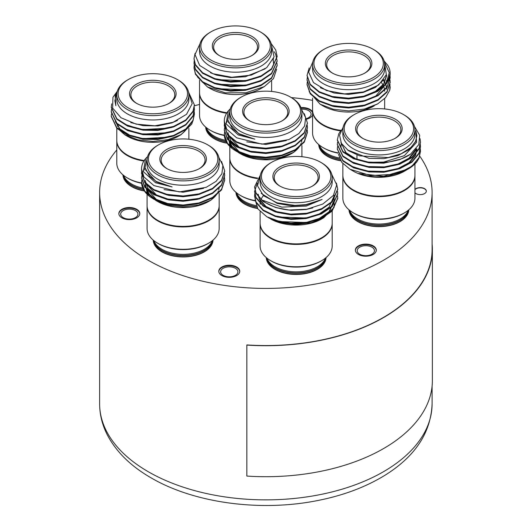 <?xml version="1.0" encoding="UTF-8"?>
<svg xmlns="http://www.w3.org/2000/svg" width="532" height="532" viewBox="0 0 532 532"><rect width="100%" height="100%" fill="white"/><g stroke="black" fill="none" stroke-linecap="round" stroke-linejoin="round"><path stroke-width="0.8" d="M219.124 187.756A36.043 20.808 180 0 1 218.719 190.044M218.346 191.181A36.043 20.808 180 0 1 209.748 200.81M211.011 200.112L208.604 201.502A36.043 20.808 180 0 1 157.638 201.502L155.849 200.471L168.398 205.266L183.301 206.888L198.263 205.079L211.011 200.112L221.911 188.793M156.767 200.983A36.043 20.808 180 0 1 152.824 198.057M149.459 194.227A36.043 20.808 180 0 1 147.391 189.525M219.164 193.382L219.164 205.591A36.043 20.808 180 0 1 183.121 226.399A36.043 20.808 180 0 1 147.078 205.591L147.078 194.233M145.289 182.689L146.985 192.285L155.849 200.471M224.677 180.202L221.518 189.944L212.507 198.01L199.028 203.497L183.121 205.605L167.214 204.062L153.735 199.148L149.711 196.554L144.93 191.347M149.711 196.554A41.562 23.993 180 0 1 141.559 182.283A41.562 23.993 180 0 1 141.559 182.23M166.662 168.491L166.662 168.491A23.275 13.44 180 0 1 166.662 149.492A23.275 13.44 180 0 1 199.58 149.492A23.275 13.44 180 0 1 199.58 168.491A23.275 13.44 180 0 1 166.662 168.491M158.576 173.159A34.713 20.043 0 0 0 207.666 173.159A34.713 20.043 0 0 0 207.666 144.817A34.713 20.043 0 0 0 158.576 144.817A34.713 20.043 0 0 0 158.576 173.159M207.666 144.817L208.604 145.362A36.043 20.808 180 0 1 219.164 160.079A36.043 20.808 180 0 1 196.913 179.297A36.043 20.808 180 0 1 157.638 174.789A36.043 20.808 180 0 1 147.078 160.079A36.043 20.808 180 0 1 157.638 145.362L158.576 144.817M147.078 160.079L147.078 164.421A36.043 20.808 0 0 0 157.638 179.131A36.043 20.808 0 0 0 196.913 183.646A36.043 20.808 0 0 0 219.164 164.421L219.164 160.079M218.865 157.419L222.881 165.419L221.904 173.731L216.085 181.352L206.163 187.337L179.291 191.926L153.908 185.588L143.946 176.943A41.562 23.993 0 0 1 141.559 168.923A41.562 23.993 0 0 1 145.602 158.603L143.347 171.637L155.55 182.742L172.102 186.958L156.282 181.485L149.645 176.318L144.99 167.567L147.184 158.503M172.102 186.958L156.275 181.838L145.542 169.907M203.57 188.355L183.121 192.218L164.036 189.625M209.389 190.097L197.259 194.892L183.121 196.74L168.591 195.357L155.563 190.483M209.389 194.619L197.259 199.414L183.121 201.269L168.591 199.879L156.275 195.41L148.049 188.587L145.163 180.481M209.389 199.148L197.259 203.942L183.121 205.791L168.591 204.408L156.275 199.939L148.049 193.109L145.163 185.003M145.602 158.603L147.603 156.541M221.551 161.455L224.677 170.872L221.512 180.335L212.507 188.401L199.028 193.881L183.121 195.989L167.214 194.446L153.735 189.532L144.724 182.03L141.559 173.126L141.725 171.058M224.504 173.126L224.677 175.394L221.518 184.857L212.507 192.923L199.028 198.409L183.121 200.517L167.214 198.975L153.735 194.054L144.724 186.552L141.559 177.655L142.277 173.352M143.181 171.218L145.103 168.258M224.504 177.655L224.677 179.916L221.518 189.379L212.507 197.445L199.028 202.931L183.121 205.039L167.214 203.497L153.735 198.576L144.731 191.081L141.559 182.19L142.017 178.732M197.771 194.193L183.121 196.175L166.317 194.24M197.771 198.715L183.121 200.704L168.591 199.314L156.275 194.845L145.595 183.121M197.771 203.244L183.121 205.226L168.591 203.842L156.275 199.374L145.595 187.643M143.946 176.943L141.559 169.05M224.677 171.151L221.518 180.9L212.507 188.966L199.028 194.446L183.121 196.561L167.214 195.011L153.735 190.097L144.724 182.596L141.565 173.412M224.677 175.673L221.518 185.422L212.507 193.488L199.028 198.975L183.121 201.083L167.214 199.54L153.735 194.619L144.724 187.124L141.565 177.934M199.094 168.764A21.945 12.668 0 0 0 205.066 160.079A21.945 12.668 0 0 0 183.121 147.404A21.945 12.668 0 0 0 161.176 160.079A21.945 12.668 0 0 0 167.148 168.764M209.728 219.623A35.411 20.449 180 0 1 156.514 219.623M147.085 205.864A36.043 20.808 0 0 0 147.078 206.13A36.043 20.808 0 0 0 157.638 220.847A36.043 20.808 0 0 0 196.913 225.355A36.043 20.808 0 0 0 219.164 206.13A36.043 20.808 0 0 0 219.157 205.864M161.961 251.889A29.925 17.277 0 0 0 194.233 255.712A29.925 17.277 0 0 0 213.033 240.092A29.925 17.277 180 0 1 183.121 256.73A29.925 17.277 180 0 1 153.216 240.105A29.925 17.277 0 0 0 161.961 251.889M153.376 240.231A29.925 17.277 0 0 0 161.961 250.585A29.925 17.277 0 0 0 193.063 254.662A29.925 17.277 0 0 0 212.867 240.231M212.813 240.278A29.925 17.277 180 0 1 183.121 255.427A29.925 17.277 180 0 1 153.422 240.278M153.834 240.617A29.925 17.277 0 0 0 161.961 249.282A29.925 17.277 0 0 0 191.653 253.624A29.925 17.277 0 0 0 212.408 240.617M208.604 243.197L207.666 243.742A34.713 20.043 180 0 1 158.576 243.742L157.638 243.197A36.043 20.808 0 0 0 208.604 243.197A36.043 20.808 0 0 0 219.164 228.487L219.164 206.13M147.078 206.13L147.078 228.487A36.043 20.808 0 0 0 157.638 243.197L158.576 243.742M116.794 149.971A166.237 95.979 0 0 0 99.63 192.444A166.237 95.979 0 0 0 148.322 260.308A166.237 95.979 0 0 0 329.481 281.115A166.237 95.979 0 0 0 432.104 192.444A166.237 95.979 0 0 0 419.648 155.996M312.57 100.335A166.237 95.979 0 0 0 291.376 97.602M199.54 104.438A166.237 95.979 0 0 0 194.36 105.802M246.841 345.082L246.841 476.074A166.503 96.132 0 0 0 432.37 380.573L432.37 249.581A166.503 96.132 0 0 1 246.841 345.082L246.875 344.929A166.237 95.979 0 0 0 432.104 249.581L432.104 192.444M414.94 192.81A6.071 3.505 0 0 0 415.964 193.595A6.071 3.505 0 0 0 422.574 194.353A6.071 3.505 0 0 0 426.325 191.114A6.071 3.505 0 0 0 421.77 187.723A6.071 3.505 0 0 0 414.94 189.425M121.914 217.841A10.474 6.045 0 0 0 133.326 219.151A10.474 6.045 0 0 0 139.79 213.565A10.474 6.045 0 0 0 129.316 207.52A10.474 6.045 0 0 0 118.842 213.565A10.474 6.045 0 0 0 121.914 217.841M306.878 119.088A10.474 6.045 0 0 0 312.57 115.165M312.57 112.046A10.474 6.045 0 0 0 300.986 107.624M358.422 254.429A10.474 6.045 0 0 0 369.84 255.739A10.474 6.045 0 0 0 376.304 250.153A10.474 6.045 0 0 0 365.83 244.108A10.474 6.045 0 0 0 355.356 250.153A10.474 6.045 0 0 0 358.422 254.429M221.871 275.556A10.474 6.045 0 0 0 233.289 276.866A10.474 6.045 0 0 0 239.752 271.28A10.474 6.045 0 0 0 229.279 265.235A10.474 6.045 0 0 0 218.805 271.28A10.474 6.045 0 0 0 221.871 275.556M223.167 275.35A8.638 4.988 0 0 0 232.584 276.434A8.638 4.988 0 0 0 237.917 271.825A8.638 4.988 0 0 0 229.279 266.838A8.638 4.988 0 0 0 220.64 271.825A8.638 4.988 0 0 0 223.167 275.35M239.739 271.553A10.474 6.045 0 0 0 229.279 265.781A10.474 6.045 0 0 0 218.818 271.553M359.718 254.223A8.638 4.988 0 0 0 369.135 255.307A8.638 4.988 0 0 0 374.468 250.698A8.638 4.988 0 0 0 365.83 245.711A8.638 4.988 0 0 0 357.191 250.698A8.638 4.988 0 0 0 359.718 254.223M376.29 250.426A10.474 6.045 0 0 0 365.83 244.654A10.474 6.045 0 0 0 355.369 250.426M306.698 118.496A8.638 4.988 0 0 0 311.094 114.147A8.638 4.988 0 0 0 301.504 109.193M312.57 112.591A10.474 6.045 0 0 0 301.185 108.149M123.205 217.635A8.638 4.988 0 0 0 132.621 218.719A8.638 4.988 0 0 0 137.954 214.11A8.638 4.988 0 0 0 129.316 209.123A8.638 4.988 0 0 0 120.678 214.11A8.638 4.988 0 0 0 123.205 217.635M139.776 213.837A10.474 6.045 0 0 0 129.316 208.065A10.474 6.045 0 0 0 118.855 213.837M426.318 191.221A6.071 3.505 0 0 0 421.677 187.929A6.071 3.505 0 0 0 414.94 189.638M432.37 249.581A166.503 96.132 0 0 0 432.104 244.155M301.87 139.983A36.043 20.808 180 0 1 301.464 142.277M301.092 143.414A36.043 20.808 180 0 1 292.494 153.036M293.757 152.338L291.35 153.728A36.043 20.808 180 0 1 240.384 153.728L238.595 152.697L251.144 157.492L266.053 159.115L281.009 157.306L293.757 152.338L304.656 141.02M239.513 153.209A36.043 20.808 180 0 1 235.57 150.283M232.205 146.453A36.043 20.808 180 0 1 230.137 141.751M257.661 178.08A36.043 20.808 180 0 1 229.824 157.818L229.824 146.46M228.035 134.922L229.731 144.511L238.595 152.697M307.423 132.428L304.264 142.17L295.253 150.237L281.774 155.723L265.867 157.831L249.96 156.288L236.481 151.374L232.457 148.78L227.676 143.574M232.457 148.78A41.562 23.993 180 0 1 224.305 134.51A41.562 23.993 180 0 1 224.305 134.456M249.408 120.717L249.408 120.717A23.275 13.44 180 0 1 249.408 101.718A23.275 13.44 180 0 1 282.326 101.718A23.275 13.44 180 0 1 282.326 120.717A23.275 13.44 180 0 1 249.408 120.717M241.322 125.386A34.713 20.043 0 0 0 290.412 125.386A34.713 20.043 0 0 0 290.412 97.043A34.713 20.043 0 0 0 241.322 97.043A34.713 20.043 0 0 0 241.322 125.386M290.412 97.043L291.35 97.589A36.043 20.808 180 0 1 301.91 112.305A36.043 20.808 180 0 1 279.659 131.524A36.043 20.808 180 0 1 240.384 127.015A36.043 20.808 180 0 1 229.824 112.305A36.043 20.808 180 0 1 240.384 97.589L241.322 97.043M229.824 112.305L229.824 116.648A36.043 20.808 0 0 0 240.384 131.357A36.043 20.808 0 0 0 279.659 135.873A36.043 20.808 0 0 0 301.91 116.648L301.91 112.305M301.611 109.645L305.627 117.645L304.65 125.958L298.831 133.579L288.909 139.564L262.037 144.152L236.654 137.815L226.698 129.17A41.562 23.993 0 0 1 224.305 121.15A41.562 23.993 0 0 1 228.348 110.829L226.093 123.863L238.296 134.975L254.848 139.185L239.028 133.712L232.391 128.545L227.736 119.793L229.93 110.729M254.848 139.185L239.028 134.064L228.288 122.134M286.316 140.581L265.867 144.445L246.782 141.851M292.135 142.323L280.005 147.118L265.867 148.967L251.343 147.583L238.309 142.709M292.135 146.845L280.005 151.64L265.867 153.495L251.343 152.105L239.028 147.637L230.795 140.814L227.909 132.707M292.135 151.374L280.005 156.169L265.867 158.017L251.343 156.634L239.028 152.165L230.795 145.336L227.909 137.229M228.348 110.829L230.349 108.767M304.297 113.682L307.43 123.098L304.257 132.561L295.253 140.628L281.774 146.107L265.867 148.222L249.96 146.672L236.481 141.758L227.47 134.257L224.305 125.353L224.471 123.284M307.25 125.353L307.43 127.62L304.264 137.083L295.253 145.15L281.774 150.636L265.867 152.744L249.96 151.201L236.481 146.28L227.47 138.779L224.305 129.881L225.023 125.579M225.927 123.444L227.856 120.485M307.25 129.881L307.43 132.142L304.264 141.605L295.253 149.672L281.774 155.158L265.867 157.266L249.96 155.723L236.481 150.809L227.477 143.308L224.305 134.416L224.763 130.958M280.517 146.42L265.867 148.401L249.062 146.473M280.517 150.942L265.867 152.93L251.343 151.54L239.028 147.071L228.341 135.347M280.517 155.47L265.867 157.452L251.343 156.069L239.028 151.6L228.341 139.876M226.698 129.17L224.311 121.276M307.423 123.377L304.264 133.126L295.253 141.193L281.774 146.672L265.867 148.787L249.96 147.238L236.481 142.323L227.47 134.822L224.311 125.638M307.423 127.899L304.264 137.648L295.253 145.715L281.774 151.201L265.867 153.309L249.96 151.766L236.481 146.845L227.477 139.351L224.311 130.16M281.84 120.99A21.945 12.668 0 0 0 287.812 112.305A21.945 12.668 0 0 0 265.867 99.637A21.945 12.668 0 0 0 243.922 112.305A21.945 12.668 0 0 0 249.894 120.99M257.548 178.233A35.411 20.449 180 0 1 239.26 171.856M229.831 158.09A36.043 20.808 0 0 0 229.824 158.356A36.043 20.808 0 0 0 240.384 173.073A36.043 20.808 0 0 0 257.315 178.572M235.955 192.318A29.925 17.277 0 0 0 244.707 204.115A29.925 17.277 0 0 0 257.608 208.504M257.448 208.258A29.925 17.277 180 0 1 235.962 192.331M236.122 192.458A29.925 17.277 0 0 0 244.707 202.812A29.925 17.277 0 0 0 256.757 207.048M256.637 206.808A29.925 17.277 180 0 1 236.175 192.504M236.58 192.843A29.925 17.277 0 0 0 244.707 201.508A29.925 17.277 0 0 0 256.105 205.618M255.101 200.85A34.713 20.043 180 0 1 241.322 195.969L240.384 195.424A36.043 20.808 0 0 0 255.094 200.571M229.824 158.356L229.824 180.714A36.043 20.808 0 0 0 240.384 195.424L241.322 195.969M187.643 126.915A36.043 20.808 180 0 1 179.643 135.434M181.139 134.616L178.32 136.245A36.043 20.808 180 0 1 127.348 136.245L125.146 134.975L137.894 139.836L153.023 141.485L168.198 139.65L181.139 134.616L191.779 124.056L193.089 120.052M126.277 135.594A36.043 20.808 180 0 1 118.782 128.352M117.971 126.802A36.043 20.808 180 0 1 116.927 123.344M144.185 160.531A36.043 20.808 180 0 1 116.794 140.328L116.794 127.667M116.94 127.88L125.153 134.975M130.353 90.254A23.275 13.44 180 0 1 164.468 82.094A23.275 13.44 180 0 1 169.289 103.235A23.275 13.44 180 0 1 136.378 103.235A23.275 13.44 180 0 1 130.353 90.254M119.308 88.545A34.713 20.043 0 0 0 161.814 113.09A34.713 20.043 0 0 0 177.375 79.561A34.713 20.043 0 0 0 128.292 79.561A34.713 20.043 0 0 0 119.308 88.545M177.375 79.561L178.32 80.106A36.043 20.808 180 0 1 188.873 94.816A36.043 20.808 180 0 1 152.83 115.624A36.043 20.808 180 0 1 116.794 94.816A36.043 20.808 180 0 1 118.018 89.429A36.043 20.808 180 0 1 127.348 80.106L128.292 79.561M116.794 94.816L116.794 99.158A36.043 20.808 0 0 0 152.83 119.966A36.043 20.808 0 0 0 188.873 99.158L188.873 94.816M117.027 92.455L115.171 95.74L115.863 105.708L114.872 100.728L116.169 95.055M188.667 92.581L192.178 103.607L186.526 114.307L173.053 122.3L154.918 125.811L136.152 124.136L120.97 117.738L112.644 108.069L112.93 97.29L117.339 91.211M115.863 105.708L114.872 100.807M177.455 120.465L171.816 122.892L157.785 125.924L143.008 125.645L130.779 122.573M179.078 124.102L171.816 127.414L157.785 130.446L143.008 130.167L125.233 124.448M179.078 128.624L171.816 131.943L157.785 134.968L143.008 134.696L125.233 128.97M179.078 133.153L171.816 136.465L157.785 139.497L143.008 139.218L129.722 135.72L119.959 129.575L114.872 118.995M188.601 92.249L194.393 104.851L192.976 111.255L185.808 119.933L173.612 126.39L158.257 129.682L142.077 129.349L127.534 125.492L116.84 118.736L111.274 107.118L111.687 103.84M194.22 107.118L194.393 109.373L192.976 115.776L185.808 124.455L173.612 130.912L158.257 134.204L142.077 133.871L127.534 130.014L116.84 123.258L111.274 111.647L111.467 109.379M194.22 111.64L194.393 113.901L192.976 120.299L185.808 128.983L173.612 135.434L158.257 138.726L142.077 138.4L127.534 134.543L116.84 127.786L111.274 116.169L111.467 113.901M167.514 128.165L143.008 129.602L136.052 128.232M167.514 132.694L143.008 134.131L136.052 132.754M167.514 137.216L143.008 138.653L129.722 135.155L119.959 129.01L115.311 121.635M194.393 105.136L192.976 111.82L185.808 120.498L173.612 126.955L158.257 130.247L142.077 129.914L127.534 126.057L116.84 119.301L111.274 107.398M194.393 109.665L192.976 116.342L185.808 125.02L173.612 131.477L158.257 134.769L142.077 134.436L127.534 130.579L116.84 123.823L111.274 111.926M194.393 114.187L192.976 120.864L185.808 129.549L173.612 135.999L158.257 139.291L142.077 138.965L127.534 135.108L116.84 128.352L111.274 116.448M168.804 103.501A21.945 12.668 0 0 0 174.775 94.816A21.945 12.668 0 0 0 155.696 82.254A21.945 12.668 0 0 0 131.637 91.537A21.945 12.668 0 0 0 130.892 94.816A21.945 12.668 0 0 0 136.857 103.501M144.086 160.684A35.411 20.449 180 0 1 126.23 154.366M116.794 140.601A36.043 20.808 0 0 0 116.794 140.874A36.043 20.808 0 0 0 143.879 161.03M144.225 190.742A29.925 17.277 180 0 1 122.932 174.842A29.925 17.277 0 0 0 144.391 190.981M123.085 174.975A29.925 17.277 0 0 0 143.5 189.518M143.367 189.279A29.925 17.277 180 0 1 123.138 175.015M123.55 175.354A29.925 17.277 0 0 0 142.789 188.082M141.598 183.274A34.713 20.043 180 0 1 128.292 178.479L127.348 177.941A36.043 20.808 0 0 0 141.579 182.995M116.794 140.874L116.794 163.224A36.043 20.808 0 0 0 127.348 177.941M264.304 86.603L261.066 88.472A36.043 20.808 180 0 1 244.906 93.851A36.043 20.808 180 0 1 210.093 88.472L207.48 86.962L225.289 92.834L246.017 92.748L264.304 86.603L273.475 78.63L276.64 69.193M226.931 112.757A36.043 20.808 180 0 1 199.54 92.555L199.54 80.285M197.538 77.007L207.48 86.955M229.558 32.977A23.275 13.44 180 0 1 255.732 39.242A23.275 13.44 180 0 1 252.035 55.461A23.275 13.44 180 0 1 219.124 55.461A23.275 13.44 180 0 1 229.558 32.977M226.599 26.6A34.713 20.043 0 0 0 211.038 31.787A34.713 20.043 0 0 0 211.038 60.129A34.713 20.043 0 0 0 260.121 60.129A34.713 20.043 0 0 0 260.121 31.787A34.713 20.043 0 0 0 226.599 26.6M260.121 31.787L261.066 32.332A36.043 20.808 180 0 1 271.619 47.042A36.043 20.808 180 0 1 235.583 67.85A36.043 20.808 180 0 1 199.54 47.042A36.043 20.808 180 0 1 210.093 32.332L211.038 31.787M199.54 47.042L199.54 51.385A36.043 20.808 0 0 0 235.583 72.192A36.043 20.808 0 0 0 271.619 51.385L271.619 47.042M271.493 45.3L274.093 56.877L266.678 67.717L251.23 75.112L231.686 77.26L212.973 73.722L199.673 65.463L194.998 54.563L200.005 43.717M265.129 68.874L245.405 76.741L230.622 77.586L216.597 75.118L210.486 72.724M261.81 75.577L245.405 81.263L230.622 82.108L216.597 79.64L207.985 75.916M273.042 60.01L273.302 61.133M273.348 61.413L273.534 63.394M261.81 80.099L245.405 85.792L230.622 86.63L216.597 84.169L207.985 80.445M261.81 84.621L245.405 90.314L230.622 91.158L216.597 88.691L207.985 84.967M271.081 43.458L275.722 49.928L277.139 56.326L271.573 68.701L260.88 76.023L246.336 80.445L230.157 81.343L214.802 78.616L202.606 72.724L195.437 64.611L194.02 58.587L195.071 53.386M274.213 51.744L275.722 54.45L277.139 60.848L271.573 73.223L260.88 80.545L246.336 84.967L230.157 85.865L214.802 83.138L202.606 77.246L195.437 69.133L194.02 63.109L194.22 60.848M276.966 63.109L277.139 65.376L271.573 77.752L260.88 85.073L246.336 89.496L230.157 90.387L214.802 87.66L202.606 81.775L195.437 73.655L194.02 67.631L194.22 65.376M250.266 79.647L245.405 80.698L218.825 79.714M273.135 59.803L273.348 60.848M273.395 61.133L273.541 63.109M250.266 84.169L245.405 85.226L218.825 84.242M250.266 88.691L245.405 89.748L218.825 88.764M277.139 56.605L271.573 69.266L260.88 76.588L246.336 81.01L230.157 81.908L214.802 79.182L202.606 73.29L195.437 65.177L194.02 58.866M277.139 61.133L271.573 73.788L260.88 81.11L246.336 85.532L230.157 86.43L214.802 83.704L202.606 77.812L195.437 69.699L194.02 63.394M277.139 65.655L271.573 78.317L260.88 85.639L246.336 90.061L230.157 90.952L214.802 88.226L202.606 82.34L195.437 74.227L194.02 67.916M251.55 55.727A21.945 12.668 0 0 0 257.521 47.042A21.945 12.668 0 0 0 229.897 34.806A21.945 12.668 0 0 0 213.638 47.042A21.945 12.668 0 0 0 219.61 55.727M226.838 112.91A35.411 20.449 180 0 1 208.976 106.593M199.54 92.827A36.043 20.808 0 0 0 199.54 93.1A36.043 20.808 0 0 0 226.625 113.256M205.665 127.062A29.925 17.277 0 0 0 227.137 143.214M226.978 142.968A29.925 17.277 180 0 1 205.678 127.068M205.831 127.201A29.925 17.277 0 0 0 226.246 141.745M226.113 141.505A29.925 17.277 180 0 1 205.884 127.241M206.296 127.58A29.925 17.277 0 0 0 225.541 140.308M224.344 135.5A34.713 20.043 180 0 1 211.038 130.706L210.093 130.167A36.043 20.808 0 0 0 224.324 135.221M199.54 93.1L199.54 115.451A36.043 20.808 0 0 0 210.093 130.167M381.484 82.706A36.043 20.808 180 0 1 382.974 84.954M383.146 85.293A36.043 20.808 180 0 1 384.157 87.8M384.264 88.192A36.043 20.808 180 0 1 384.656 91.245M377.747 103.846L366.295 109.067L374.096 105.954A36.043 20.808 180 0 1 323.13 105.954L320.104 104.206L333.232 109.22L348.793 110.922L364.42 109.04L377.747 103.846L385.554 97.642L389.717 90.28A41.562 23.993 180 0 0 390.175 86.736A41.562 23.993 180 0 0 390.175 86.683M340.926 130.373A36.043 20.808 180 0 1 323.13 124.754A36.043 20.808 180 0 1 312.57 110.044L312.57 98.094M309.132 91.637L320.104 104.206M365.072 53.945A23.275 13.44 180 0 1 365.072 72.944A23.275 13.44 180 0 1 332.154 72.944A23.275 13.44 180 0 1 332.154 53.945A23.275 13.44 180 0 1 365.072 53.945M374.096 49.815L373.158 49.276A34.713 20.043 0 0 0 324.068 49.276A34.713 20.043 0 0 0 324.068 77.612A34.713 20.043 0 0 0 373.158 77.612A34.713 20.043 0 0 0 373.158 49.276A34.713 20.043 0 0 0 373.158 49.27L374.096 49.815A36.043 20.808 180 0 1 384.656 64.532A36.043 20.808 180 0 1 348.613 85.339A36.043 20.808 180 0 1 312.57 64.532A36.043 20.808 180 0 1 323.13 49.815L324.068 49.276M312.57 64.532L312.57 68.874A36.043 20.808 0 0 0 348.613 89.682A36.043 20.808 0 0 0 384.656 68.874L384.656 64.532M384.596 63.375L386.352 74.62L378.664 84.98L363.469 91.956L344.55 93.918L326.449 90.5L313.481 82.573L308.62 72.086L312.949 61.532M384.363 61.905L389.244 72.678L386.132 83.704A41.562 23.993 0 0 0 390.175 73.376A41.562 23.993 0 0 0 387.788 65.363L384.111 60.934M384.104 79.401L375.459 87.421L363.143 92.455L348.613 94.41L334.089 93.02L320.344 87.727M386.571 75.883L383.685 84.555L375.459 91.95L363.143 96.984L348.613 98.932L334.089 97.549L321.055 92.674M386.571 80.412L386.192 83.61L375.459 96.472L363.143 101.506L348.613 103.461L334.089 102.071L321.055 97.196M374.88 101.339L362.751 106.127L348.613 107.983L334.089 106.6L321.055 101.725M383.412 80.412L384.676 82.387M384.829 82.673L385.707 84.654M385.806 84.934L386.332 86.915M386.385 87.195L386.571 89.177M386.132 83.704L377.999 90.593L364.52 96.073L348.613 98.181L332.706 96.638L319.227 91.723L310.216 84.222L307.057 75.318L309.198 67.943M390.016 75.451L390.175 77.586L387.01 87.049L377.999 95.115L364.52 100.601L348.613 102.709L332.706 101.166L319.227 96.245L310.216 88.744L307.057 79.847L307.25 77.586M389.996 79.847L390.175 82.108L387.01 91.57L377.999 99.637L364.52 105.123L348.613 107.231L332.706 105.688L319.227 100.767L310.216 93.273L307.057 84.375L307.25 82.108M389.996 84.369L389.717 90.28M386.571 75.318L383.685 83.99L375.459 91.384L363.143 96.418L348.613 98.367L331.808 96.432M363.263 100.907L348.613 102.889L331.808 100.96M363.263 105.436L348.613 107.417L331.808 105.482M383.619 80.126L384.829 82.108M384.975 82.387L385.806 84.369M385.899 84.654L386.385 86.63M386.432 86.915L386.571 88.891M390.175 73.502L387.01 83.092L377.999 91.158L364.52 96.638L348.613 98.746L332.706 97.203L319.227 92.289L310.216 84.788L307.057 75.604M390.169 77.865L387.01 87.614L377.999 95.68L364.52 101.166L348.613 103.275L332.706 101.732L319.227 96.811L310.223 89.31L307.057 80.126M390.169 82.387L387.01 92.136L377.999 100.202L364.52 105.688L348.613 107.797L332.706 106.254L319.227 101.333L310.223 93.838L307.057 84.654M364.586 73.216A21.945 12.668 0 0 0 370.558 64.532A21.945 12.668 0 0 0 364.127 55.574A21.945 12.668 0 0 0 340.214 52.828A21.945 12.668 0 0 0 326.668 64.532A21.945 12.668 0 0 0 332.64 73.216M340.806 130.526A35.411 20.449 180 0 1 323.576 125.047A35.411 20.449 180 0 1 322.006 124.082M312.577 110.317A36.043 20.808 0 0 0 312.57 110.59A36.043 20.808 0 0 0 340.547 130.865M318.701 144.544A29.925 17.277 0 0 0 327.453 156.341A29.925 17.277 0 0 0 340.706 160.784M340.56 160.544A29.925 17.277 180 0 1 327.453 156.122A29.925 17.277 180 0 1 318.715 144.558M318.868 144.684A29.925 17.277 0 0 0 327.453 155.038A29.925 17.277 0 0 0 339.908 159.347M339.795 159.115A29.925 17.277 180 0 1 327.453 154.819A29.925 17.277 180 0 1 318.921 144.731M319.326 145.07A29.925 17.277 0 0 0 339.296 157.938M338.039 153.11A34.713 20.043 180 0 1 324.068 148.195L323.13 147.65A36.043 20.808 0 0 0 337.94 152.817M312.57 110.59L312.57 132.94A36.043 20.808 0 0 0 323.13 147.65M408.29 168.963L383.772 176.331L358.654 173.472C367.552 176.604 377.095 177.548 387.289 176.311L405.963 170.307L404.387 171.218A36.043 20.808 180 0 1 353.414 171.218L349.976 169.229L370.565 175.573L394.132 174.323A41.562 23.993 180 0 0 408.29 168.963A41.562 23.993 180 0 0 417.015 161.562L408.051 169.096M414.94 163.942L414.94 175.301A36.043 20.808 180 0 1 378.904 196.108A36.043 20.808 180 0 1 342.861 175.301L342.861 163.63M405.963 170.307L406.8 169.801M407.086 169.628L409.973 167.593M338.472 154.267L341.79 162.353L349.976 169.229M401.381 132.182A23.275 13.44 180 0 1 395.356 138.207A23.275 13.44 180 0 1 362.445 138.207A23.275 13.44 180 0 1 372.879 115.723A23.275 13.44 180 0 1 401.381 132.182M412.426 133.891A34.713 20.043 0 0 0 403.442 114.533A34.713 20.043 0 0 0 354.359 114.533A34.713 20.043 0 0 0 361.547 146.061A34.713 20.043 0 0 0 412.426 133.891M403.442 114.533L404.387 115.078A36.043 20.808 180 0 1 414.94 129.788A36.043 20.808 180 0 1 413.716 135.175A36.043 20.808 180 0 1 374.196 150.416A36.043 20.808 180 0 1 342.861 129.788A36.043 20.808 180 0 1 353.414 115.078L354.359 114.533M342.861 129.788L342.861 134.131A36.043 20.808 0 0 0 374.196 154.759A36.043 20.808 0 0 0 413.716 139.517A36.043 20.808 0 0 0 414.94 134.131L414.94 129.788M414.475 126.456L419.675 135.294L418.804 144.611L410.511 154.214A41.562 23.993 0 0 1 382.176 162.559L404.4 155.63L416.563 142.37L415.871 130.719L416.862 135.7L415.565 141.372L411.136 147.271L401.308 153.728L388.147 157.565L359.639 155.856L348.394 150.636L341.391 143.394L339.562 135.201L343.147 127.181M416.862 135.773L415.565 141.725L409.015 149.678L397.883 155.603L383.858 158.629L369.075 158.356L347.276 149.831M400.117 159.268L383.858 163.158L369.075 162.878L355.795 159.381L346.026 153.236L340.939 142.091M416.31 148.774L415.565 150.775L409.015 158.729L397.883 164.647L383.858 167.68L369.075 167.407L351.3 161.681M340.939 147.178L341.158 144.917M341.218 144.638L341.497 143.574M416.862 149.445L415.565 155.304L409.015 163.251L397.883 169.176L383.858 172.208L369.075 171.929L351.3 166.203M405.145 170.386L402.923 171.577M400.889 172.514L387.289 176.311M382.176 162.559L368.144 162.06L353.6 158.204L342.907 151.447L337.341 139.83L338.758 133.805L341.245 129.988M420.074 138.712L420.46 142.084L419.043 148.488L411.874 157.166L399.678 163.623L384.323 166.915L368.144 166.583L353.6 162.726L342.907 155.969L337.341 144.358L337.541 142.091M420.287 144.352L420.46 146.613L419.043 153.01L411.874 161.688L399.678 168.145L384.323 171.437L368.144 171.111L353.6 167.248L342.907 160.498L337.341 148.88L337.541 146.613M420.287 148.874L420.46 151.135L419.043 157.538L411.874 166.217L399.678 172.667L394.132 174.323M388.214 162.021L369.075 162.313L355.795 158.815L346.026 152.671L340.952 142.569M415.991 149.166L409.015 158.164L397.883 164.082L383.858 167.115L369.075 166.842L362.119 165.465M340.939 146.613L341.105 144.638M341.158 144.352L341.384 143.381M416.862 148.874L415.565 154.732L409.015 162.686L397.883 168.611L383.858 171.643L369.075 171.364L362.119 169.994M410.511 154.214L399.678 159.66L384.323 162.952L368.144 162.626L353.6 158.769L342.907 152.012L337.341 140.109M420.46 142.37L419.043 149.053L411.874 157.731L399.678 164.189L384.323 167.48L368.144 167.148L353.6 163.291L342.907 156.534L337.341 144.638M420.46 146.899L419.043 153.575L411.874 162.253L399.678 168.71L384.323 172.002L368.144 171.676L353.6 167.819L342.907 161.063L337.341 149.16M420.46 151.421L419.043 158.104L417.015 161.562M394.877 138.473A21.945 12.668 0 0 0 400.097 133.066A21.945 12.668 0 0 0 400.842 129.788A21.945 12.668 0 0 0 378.904 117.12A21.945 12.668 0 0 0 356.959 129.788A21.945 12.668 0 0 0 362.93 138.473M405.504 189.339A35.411 20.449 180 0 1 352.297 189.339M342.861 175.573A36.043 20.808 0 0 0 342.861 175.846A36.043 20.808 0 0 0 374.196 196.474A36.043 20.808 0 0 0 413.716 181.232A36.043 20.808 0 0 0 414.94 175.846A36.043 20.808 0 0 0 414.94 175.573M407.805 213.857A29.925 17.277 0 0 0 408.815 209.801A29.925 17.277 180 0 1 378.904 226.439A29.925 17.277 180 0 1 348.999 209.814A29.925 17.277 0 0 0 375.359 226.539A29.925 17.277 0 0 0 407.805 213.857M349.152 209.947A29.925 17.277 0 0 0 376.603 225.302A29.925 17.277 0 0 0 407.805 212.554A29.925 17.277 0 0 0 408.649 209.947M408.596 209.987A29.925 17.277 180 0 1 378.904 225.136A29.925 17.277 180 0 1 349.205 209.987M349.617 210.326A29.925 17.277 0 0 0 378.079 224.045A29.925 17.277 0 0 0 407.805 211.251A29.925 17.277 0 0 0 408.184 210.326M404.387 212.913L403.442 213.452A34.713 20.043 180 0 1 354.359 213.452L353.414 212.913A36.043 20.808 0 0 0 404.387 212.913A36.043 20.808 0 0 0 413.716 203.583A36.043 20.808 0 0 0 414.94 198.197L414.94 175.846M342.861 175.846L342.861 198.197A36.043 20.808 0 0 0 353.414 212.913M323.636 217.834L321.641 218.985A36.043 20.808 180 0 1 270.668 218.985L281.667 222.921L296.337 224.511L311.067 222.728L323.636 217.834L334.069 207.374L334.103 195.251M260.115 204.275A36.043 20.808 180 0 1 260.461 201.409M260.56 200.996A36.043 20.808 180 0 1 261.578 198.409M261.757 198.064A36.043 20.808 180 0 1 263.287 195.736M332.194 210.512L332.194 223.074A36.043 20.808 180 0 1 296.151 243.882A36.043 20.808 180 0 1 260.115 223.074L260.115 211.636M268.693 217.841L269.298 218.193M300.859 223.606L282.944 222.715L266.811 216.763L270.283 218.546A41.562 23.993 180 0 0 300.859 223.606L306.911 222.842L321.454 218.419L332.148 211.098L337.714 198.436M255.127 199.6L257.854 208.877L266.811 216.763M302.176 189.458A23.275 13.44 180 0 1 279.699 185.981A23.275 13.44 180 0 1 279.699 166.975A23.275 13.44 180 0 1 312.61 166.975A23.275 13.44 180 0 1 312.61 185.981A23.275 13.44 180 0 1 302.176 189.458M305.135 195.836A34.713 20.043 0 0 0 320.696 162.307A34.713 20.043 0 0 0 271.613 162.307A34.713 20.043 0 0 0 266.093 186.499A34.713 20.043 0 0 0 305.135 195.836M320.696 162.307L321.641 162.852A36.043 20.808 180 0 1 332.194 177.562A36.043 20.808 180 0 1 305.481 197.658A36.043 20.808 180 0 1 260.115 177.562A36.043 20.808 180 0 1 270.668 162.852L271.613 162.307M260.115 177.562L260.115 181.904A36.043 20.808 0 0 0 305.481 202.007A36.043 20.808 0 0 0 332.194 181.904L332.194 177.562M331.815 174.543L336.69 184.843L333.471 195.35L322.798 204.042L306.844 209.249L288.59 210.007A41.562 23.993 0 0 1 261.91 200.005L281.874 207.141L306.246 206.057L322.106 199.467L305.98 204.64L294.914 205.379L276.986 202.798L263.48 195.69L257.481 185.788L260.308 175.42M322.106 199.467L305.98 205L291.197 205.837L277.172 203.377L261.172 193.369M312.756 207.926L305.98 209.522L291.197 210.366L277.172 207.899L271.879 205.891M322.385 208.358L305.98 214.05L291.197 214.888L277.172 212.421L266.04 207.068L259.49 199.68L258.193 194.193M322.385 212.88L305.98 218.572L291.197 219.417L277.172 216.95L268.554 213.226M334.116 200.983L329.029 212.321L319.267 219.031L305.98 223.094L291.197 223.939L277.172 221.472L269.159 218.093M261.91 200.005L256.012 192.863L254.595 186.845L260.387 175.015M336.423 183.001L337.714 189.106L332.148 201.482L321.454 208.803L306.911 213.226L290.731 214.123L275.377 211.397L263.18 205.505L256.012 197.392L254.595 191.367L257.355 183.035M337.541 191.367L337.714 193.635L332.148 206.004L321.454 213.325L306.911 217.748L290.731 218.645L275.377 215.919L263.18 210.027L256.012 201.914L254.595 195.889L254.795 193.628M337.541 195.889L337.714 198.157L332.148 210.532L321.454 217.854L306.911 222.276L290.731 223.167L275.377 220.441L270.283 218.546M310.841 212.428L305.98 213.478L291.197 214.323L277.172 211.856L266.04 206.502L259.49 199.114L258.632 196.847M334.116 195.889L329.029 207.227L319.267 213.944L305.98 218.007L279.4 217.023M334.116 200.418L329.029 211.756L319.267 218.466L305.98 222.529L279.4 221.545M288.59 210.007L275.377 207.433L263.18 201.548L256.012 193.435L254.595 187.124M337.714 189.385L332.148 202.047L321.454 209.369L306.911 213.791L290.731 214.689L275.377 211.962L263.18 206.07L256.012 197.957L254.595 191.653M337.714 193.914L332.148 206.569L321.454 213.891L306.911 218.32L290.731 219.211L275.377 216.484L263.18 210.592L256.012 202.479L254.595 196.175M312.124 186.247A21.945 12.668 0 0 0 318.096 177.562A21.945 12.668 0 0 0 296.151 164.893A21.945 12.668 0 0 0 274.213 177.562A21.945 12.668 0 0 0 280.184 186.247M322.758 237.112A35.411 20.449 180 0 1 269.551 237.112M260.115 223.347A36.043 20.808 0 0 0 260.115 223.62A36.043 20.808 0 0 0 305.481 243.716A36.043 20.808 0 0 0 332.194 223.62A36.043 20.808 0 0 0 332.194 223.347M266.239 257.574A29.925 17.277 0 0 0 303.898 273.847A29.925 17.277 0 0 0 326.069 257.574M326.056 257.588A29.925 17.277 180 0 1 296.151 274.213A29.925 17.277 180 0 1 266.253 257.588M266.406 257.721A29.925 17.277 0 0 0 303.898 272.544A29.925 17.277 0 0 0 325.903 257.721M325.85 257.761A29.925 17.277 180 0 1 296.151 272.909A29.925 17.277 180 0 1 266.459 257.761M266.871 258.1A29.925 17.277 0 0 0 303.898 271.24A29.925 17.277 0 0 0 325.438 258.1M321.641 260.687L320.696 261.225A34.713 20.043 180 0 1 305.135 266.412A34.713 20.043 180 0 1 271.613 261.225L270.668 260.687A36.043 20.808 0 0 0 305.481 266.073A36.043 20.808 0 0 0 321.641 260.687A36.043 20.808 0 0 0 332.194 245.97L332.194 223.62M260.115 223.62L260.115 245.97A36.043 20.808 0 0 0 270.668 260.687M432.104 403.888C430.893 432.755 415.086 456.609 384.676 475.442C365.304 487.299 342.568 495.744 316.467 500.772C259.815 511.897 193.967 503.013 151.075 477.842C131.244 466.444 116.814 452.433 107.79 435.801C102.403 425.593 99.677 414.96 99.63 403.888A166.237 95.979 0 0 0 148.322 471.758A166.237 95.979 0 0 0 329.481 492.559A166.237 95.979 0 0 0 432.104 403.888L432.104 386.006M147.078 193.748L147.078 194.133M141.559 173.126L141.559 173.698M141.559 177.655L141.559 178.22M224.677 170.865L224.677 171.43M224.677 175.394L224.677 175.959M224.677 179.916L224.677 180.481M99.63 403.888L99.63 192.444M229.824 145.974L229.824 146.36M301.91 145.608L301.91 156.714M224.305 125.353L224.305 125.924M224.305 129.881L224.305 130.446M307.43 123.091L307.43 123.657M307.43 127.62L307.43 128.185M307.43 132.142L307.43 132.707M188.873 128.418L188.873 139.224M111.274 107.118L111.274 107.683M111.274 111.64L111.274 112.205M111.274 116.169L111.274 116.734M194.393 104.857L194.393 105.422M194.393 109.379L194.393 109.944M194.393 113.901L194.393 114.466M271.619 80.904L271.619 91.451M273.541 58.587L273.541 59.152M194.02 58.587L194.02 59.152M194.02 63.109L194.02 63.674M194.02 67.637L194.02 68.202M277.139 56.326L277.139 56.891M277.139 60.848L277.139 61.413M277.139 65.37L277.139 65.935M384.656 98.613L384.656 108.94M307.057 75.318L307.057 75.883M307.057 79.847L307.057 80.412M307.057 84.369L307.057 84.934M390.175 77.579L390.175 78.151M390.175 82.108L390.175 82.673M414.94 163.457L414.94 163.869M337.341 139.83L337.341 140.395M337.341 144.352L337.341 144.917M337.341 148.88L337.341 149.445M420.46 142.091L420.46 142.656M420.46 146.613L420.46 147.178M420.46 151.141L420.46 151.706M356.959 159.281L356.959 155.324M254.595 186.845L254.595 187.41M254.595 191.367L254.595 191.932M254.595 195.889L254.595 196.454M337.714 189.106L337.714 189.671M337.714 193.628L337.714 194.193M337.714 198.157L337.714 198.722"/></g></svg>
